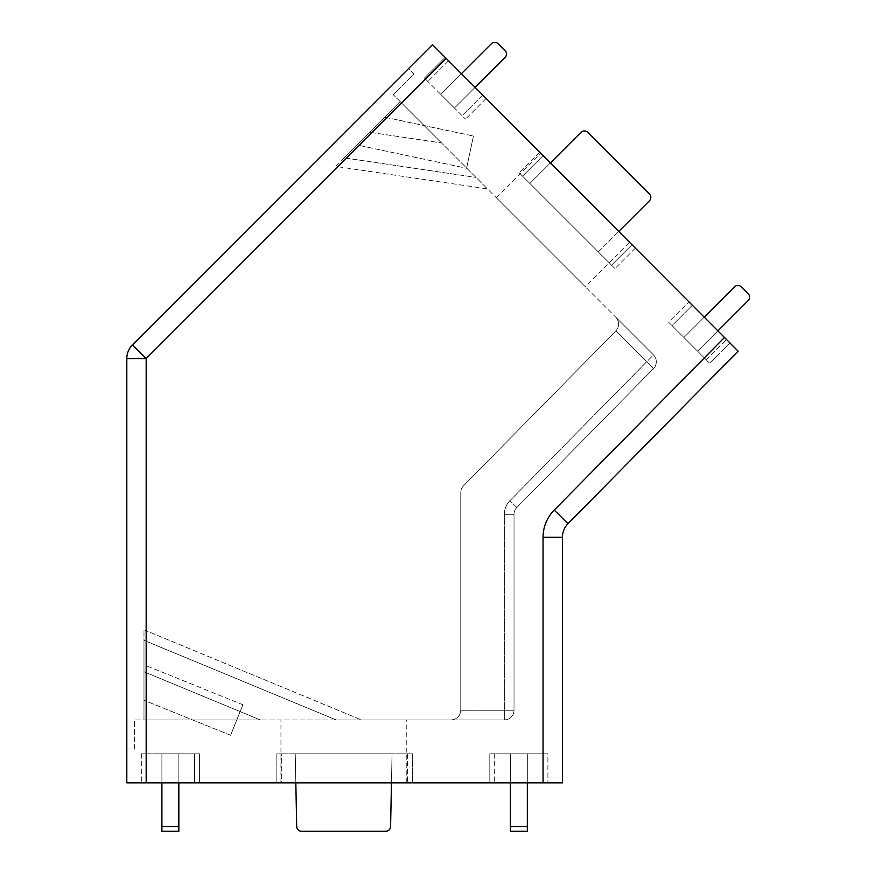 <?xml version="1.0" encoding="UTF-8"?>
<svg xmlns="http://www.w3.org/2000/svg" width="875" height="875" viewBox="0 0 875 875"><rect width="100%" height="100%" fill="white"/><g stroke="black" fill="none" stroke-linecap="round" stroke-linejoin="round"><path stroke-width="0.66" stroke-dasharray="4.38 3.28" d="M146.169 782.852L146.169 753.812L194.567 753.812L141.334 753.812L146.169 753.812L146.169 782.852L194.567 782.852L126.809 782.852L126.809 358.553L126.809 748.967L134.553 748.967L134.553 719.928L143.981 719.928L143.981 629.836L143.981 719.928L504.339 719.928A9.68 9.68 0 0 0 514.019 710.248L514.019 514.314L504.339 514.314L514.019 514.314A9.68 9.68 0 0 1 516.797 507.522L653.538 368.55A9.68 9.68 0 0 0 653.472 354.922L441.503 142.942L487.463 188.902L335.486 166.359L400.181 101.62L393.334 94.773L413.995 74.091L408.527 68.611L132.475 344.87A19.359 19.359 0 0 0 126.809 358.553L126.809 748.967L134.553 748.967L134.553 719.928L260.302 719.928L143.981 671.748L143.981 640.314L336.186 719.928L260.302 719.928L143.981 671.748L143.981 719.928L143.981 640.314L336.186 719.928L143.981 640.314L143.981 629.836L143.981 640.314L336.186 719.928L504.339 719.928A9.68 9.68 0 0 0 514.019 710.248L514.019 514.314A9.68 9.68 0 0 1 516.797 507.522L653.538 368.55A9.68 9.68 0 0 0 653.472 354.922L487.463 188.902L335.486 166.359L400.181 101.62L441.503 142.942L393.334 94.773L413.995 74.091L408.527 68.611L132.475 344.87A19.359 19.359 0 0 0 126.809 358.553A19.359 19.359 0 0 1 132.475 344.87L146.169 358.553L146.169 782.852L547.892 782.852L489.814 782.852L543.058 782.852L543.058 537.283A38.719 38.719 0 0 1 554.214 510.092L724.478 337.477L738.139 351.181L567.995 523.688A19.359 19.359 0 0 0 562.417 537.283L543.058 537.283M554.214 510.092L567.995 523.688A19.359 19.359 0 0 0 562.417 537.283L562.417 782.852L543.058 782.852L543.058 753.812L547.892 753.812L547.892 782.852L547.892 753.812L489.814 753.812L489.814 782.852L489.814 753.812L543.058 753.812L543.058 782.852M281.695 782.852L412.377 782.852L276.85 782.852L281.695 782.852L281.695 753.812L276.85 753.812L276.85 782.852L276.85 753.812L412.377 753.812L412.377 782.852L412.377 753.812L281.695 753.812L412.377 753.812L412.377 782.852L412.377 753.812L276.85 753.812L276.85 782.852L276.85 753.812L281.695 753.812L281.695 782.852M194.567 782.852L199.412 782.852L194.567 782.852L194.567 753.812L199.412 753.812L199.412 782.852L199.412 753.812L194.567 753.812L194.567 782.852M343.853 782.852L406.777 782.852L343.853 782.852M724.478 337.477L446.152 58.352L448.558 60.769L446.152 58.352L146.169 358.553L126.809 358.553A19.359 19.359 0 0 1 132.475 344.87L432.48 44.647M543.123 155.597L635.392 248.139L539.7 152.173L543.123 155.597L522.561 176.159L614.972 268.559L519.137 172.736L614.972 268.559L519.137 172.736L522.561 176.159L543.123 155.597M629.737 242.473L540.881 153.355L629.737 242.473L585.32 286.759L496.333 197.783L585.32 286.759M631.98 244.716L635.392 248.139L631.98 244.716L611.548 265.136L631.98 244.716M482.738 95.047L448.558 60.769L486.15 98.47L482.738 95.047L462.098 115.686L465.511 119.109L427.864 81.463L462.098 115.686L482.738 95.047M729.958 342.967L688.942 301.842L729.958 342.967L709.669 363.256L729.958 342.967M653.472 354.922L615.825 317.275L653.472 354.922A9.68 9.68 0 0 1 653.538 368.55L615.825 330.958L463.553 485.723A9.68 9.68 0 0 0 460.775 492.516L460.775 710.248C460.184 716.122 456.958 719.348 451.095 719.928L504.339 719.928L504.339 514.314A19.359 19.359 0 0 1 509.895 500.73L646.636 361.769L615.825 330.958L463.553 485.723A9.68 9.68 0 0 0 460.775 492.516L460.775 710.248C460.184 716.122 456.958 719.348 451.095 719.928L504.339 719.928L504.339 514.314A19.359 19.359 0 0 1 509.895 500.73L646.636 361.769L615.88 330.903L463.553 485.723A9.68 9.68 0 0 0 460.775 492.516L460.775 710.248C460.184 716.122 456.958 719.348 451.095 719.928L504.339 719.928L451.095 719.928C456.958 719.348 460.184 716.122 460.775 710.248L504.339 710.248L504.339 514.314A19.359 19.359 0 0 1 509.895 500.73L646.636 361.769L615.825 330.958L463.553 485.723A9.68 9.68 0 0 0 460.775 492.516L460.775 710.248L504.339 710.248L504.339 514.314A19.359 19.359 0 0 1 509.895 500.73L653.472 354.922A9.68 9.68 0 0 1 653.538 368.55L646.636 361.769L653.538 368.55L516.797 507.522L653.538 368.55A9.68 9.68 0 0 0 653.472 354.922A9.68 9.68 0 0 1 653.538 368.55A9.68 9.68 0 0 0 653.472 354.922A9.68 9.68 0 0 1 653.538 368.55A9.68 9.68 0 0 0 653.472 354.922A9.68 9.68 0 0 1 653.538 368.55L646.636 361.769L653.472 354.922M343.853 719.928L406.777 719.928L343.853 719.928M514.019 710.248L514.019 514.314L514.019 710.248A9.68 9.68 0 0 1 504.339 719.928A9.68 9.68 0 0 0 514.019 710.248A9.68 9.68 0 0 1 504.339 719.928A9.68 9.68 0 0 0 514.019 710.248A9.68 9.68 0 0 1 504.339 719.928A9.68 9.68 0 0 0 514.019 710.248A9.68 9.68 0 0 1 504.339 719.928A9.68 9.68 0 0 0 514.019 710.248L504.339 710.248L514.019 710.248L504.339 710.248L504.339 719.928L504.339 710.248L514.019 710.248M615.88 330.903C619.566 326.342 619.544 321.803 615.825 317.275C619.544 321.803 619.566 326.342 615.88 330.903C619.566 326.342 619.544 321.803 615.825 317.275C619.544 321.803 619.566 326.342 615.88 330.903M516.797 507.522A9.68 9.68 0 0 0 514.019 514.314A9.68 9.68 0 0 1 516.797 507.522A9.68 9.68 0 0 0 514.019 514.314A9.68 9.68 0 0 1 516.797 507.522A9.68 9.68 0 0 0 514.019 514.314A9.68 9.68 0 0 1 516.797 507.522A9.68 9.68 0 0 0 514.019 514.314A9.68 9.68 0 0 1 516.797 507.522L509.895 500.73L516.797 507.522M143.981 664.792L143.981 700.284L143.981 664.792L143.981 700.284L143.981 664.792L242.911 704.758L230.584 735.273L242.911 704.758L143.981 664.792M343.995 157.839L369.545 132.267L441.503 142.942L369.545 132.267L400.181 101.62L343.995 157.839L475.978 177.417L343.995 157.839M356.902 144.933L384.628 117.173L356.902 144.933L384.628 117.173L356.902 144.933L466.594 168.252L473.441 136.052L466.594 168.252L473.441 136.052L466.594 168.252L356.902 144.933M242.911 704.758L230.584 735.273L242.911 704.758M672.022 325.609L709.669 363.256L668.598 322.186L688.942 301.842L668.598 322.186L672.022 325.609L692.366 305.266L672.022 325.609M704.222 317.166L683.9 337.498L697.594 351.181L748.191 300.584A4.845 4.845 0 0 0 748.191 293.738L741.344 286.891A4.845 4.845 0 0 0 734.497 286.891L683.9 337.498L697.594 351.181L717.894 330.881M445.145 57.345L424.452 78.039L427.864 81.463L424.452 78.039L445.145 57.345M486.15 98.47L465.511 119.109L486.15 98.47M461.431 73.675L440.759 94.347L454.442 108.041L505.05 57.444A4.845 4.845 0 0 0 505.05 50.597L498.203 43.75A4.845 4.845 0 0 0 491.356 43.75L440.759 94.347L454.442 108.041L475.103 87.391M539.7 152.173L519.137 172.736L539.7 152.173M635.392 248.139L614.972 268.559L635.392 248.139M587.803 132.377A4.845 4.845 0 0 0 580.956 132.377L529.867 183.455L598.314 251.912L649.403 200.823A4.845 4.845 0 0 0 649.403 193.977L587.803 132.377A4.845 4.845 0 0 0 580.956 132.377L529.867 183.455L598.314 251.912L649.403 200.823A4.845 4.845 0 0 0 649.403 193.977L587.803 132.377A4.845 4.845 0 0 0 580.956 132.377L529.867 183.455L598.314 251.912L529.867 183.455L550.408 162.914M141.334 753.812L141.334 782.852L141.334 753.812M178.839 826.503L161.897 826.503L161.897 831.25L178.839 831.25L178.839 753.812L161.897 753.812L161.897 782.852M178.839 782.852L178.839 753.812L161.897 753.812L161.897 826.503M527.33 826.503L510.387 826.503L510.387 831.25L527.33 831.25L527.33 753.812L510.387 753.812L510.387 782.852M527.33 782.852L527.33 753.812L510.387 753.812L510.387 826.503M385.755 831.25A4.845 4.845 0 0 0 390.589 826.503L392.044 753.812L295.247 753.812L296.702 826.503A4.845 4.845 0 0 0 301.536 831.25L385.755 831.25A4.845 4.845 0 0 0 390.589 826.503L392.044 753.812L295.247 753.812L296.702 826.503A4.845 4.845 0 0 0 301.536 831.25L385.755 831.25A4.845 4.845 0 0 0 390.589 826.503L392.044 753.812L295.247 753.812L392.044 753.812L391.464 782.852M649.403 200.823A4.845 4.845 0 0 0 649.403 193.977M296.702 826.503A4.845 4.845 0 0 0 301.536 831.25M143.981 629.836L361.473 719.928L143.981 629.836M460.775 710.248L504.339 710.248L460.775 710.248M706.245 359.833L726.534 339.544L706.245 359.833M448.558 60.769L427.864 81.463L448.558 60.769M494.659 753.812L494.659 782.852L494.659 753.812M407.531 753.812L407.531 782.852L407.531 753.812M230.584 735.273L143.981 700.284L230.584 735.273M384.628 117.173L473.441 136.052L384.628 117.173M496.333 197.783L540.881 153.355M406.777 782.852L406.777 719.928M280.941 782.852L280.941 719.928"/><path stroke-width="1.31" d="M543.058 782.852L562.417 782.852L562.417 537.283A19.359 19.359 0 0 1 567.995 523.688L738.139 351.181L432.48 44.647L446.152 58.352L445.145 57.345L446.152 58.352L146.169 358.553L146.169 782.852L543.058 782.852L543.058 537.283L562.417 537.283A19.359 19.359 0 0 1 567.995 523.688L554.214 510.092A38.719 38.719 0 0 0 543.058 537.283M432.48 44.647L132.475 344.87A19.359 19.359 0 0 0 126.809 358.553L126.809 782.852L146.169 782.852M296.702 826.503L295.827 782.852L296.702 826.503A4.845 4.845 0 0 0 301.536 831.25L385.755 831.25A4.845 4.845 0 0 0 390.589 826.503L391.464 782.852M649.403 200.823L618.767 231.459L649.403 200.823A4.845 4.845 0 0 0 649.403 193.977L587.803 132.377A4.845 4.845 0 0 0 580.956 132.377L550.408 162.914M649.403 193.977L587.803 132.377M475.103 87.391L505.05 57.444A4.845 4.845 0 0 0 505.05 50.597L498.203 43.75A4.845 4.845 0 0 0 491.356 43.75L461.431 73.675M717.894 330.881L748.191 300.584A4.845 4.845 0 0 0 748.191 293.738L741.344 286.891A4.845 4.845 0 0 0 734.497 286.891L704.222 317.166M301.536 831.25L385.755 831.25M510.387 782.852L510.387 831.25L527.33 831.25L527.33 826.503L510.387 826.503M527.33 782.852L527.33 826.503M161.897 782.852L161.897 831.25L178.839 831.25L178.839 826.503L161.897 826.503M178.839 782.852L178.839 826.503M126.809 358.553A19.359 19.359 0 0 1 132.475 344.87L146.169 358.553L126.809 358.553M554.214 510.092L724.478 337.477"/></g></svg>
